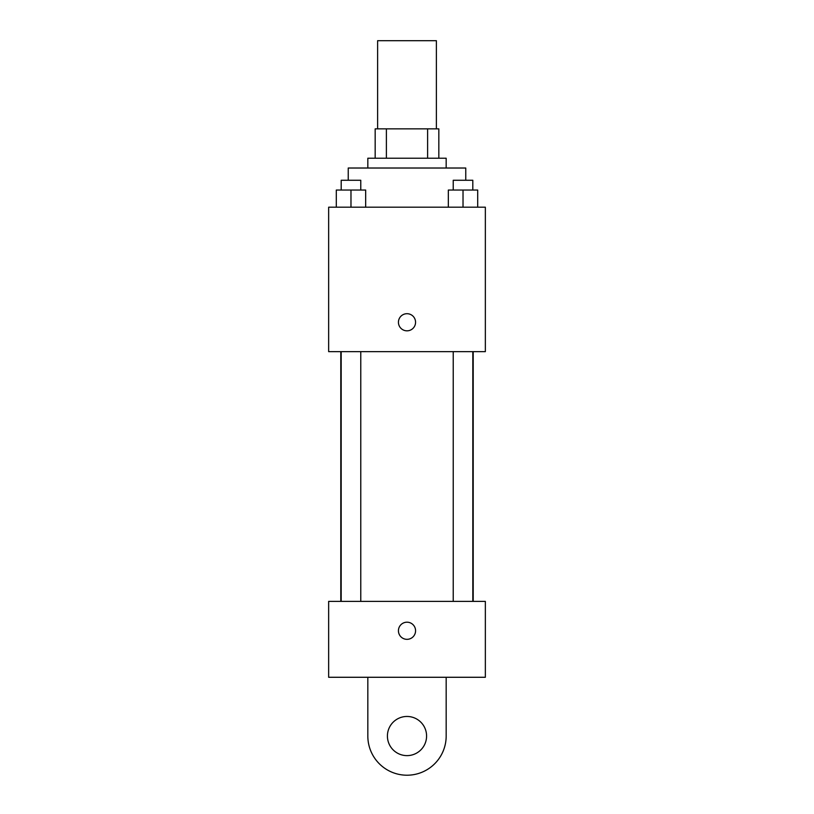 <?xml version="1.0" encoding="UTF-8"?>
<svg xmlns="http://www.w3.org/2000/svg" width="814" height="814" viewBox="0 0 814 814"><rect width="100%" height="100%" fill="white"/><g stroke="black" fill="none" stroke-linecap="round" stroke-linejoin="round"><path stroke-width="1.22" d="M436.385 128.846L436.385 40.7L377.615 40.7L377.615 128.846M386.385 158.221L386.385 128.846L375.173 128.846L375.173 158.221L375.173 128.846M386.385 128.846L438.827 128.846L438.827 158.221M427.615 158.221L427.615 128.846M367.826 168.02L367.826 158.221L446.174 158.221L446.174 168.02M465.761 180.26L465.761 168.02L348.239 168.02L348.239 180.26M328.653 207.194L485.348 207.194L485.348 351.648L328.653 351.648L328.653 207.194M407 330.83A8.567 8.567 0 0 1 399.582 317.979A8.567 8.567 0 0 1 414.418 317.979A8.567 8.567 0 0 1 407 330.83M328.653 601.383L485.348 601.383L485.348 677.279L328.653 677.279L328.653 601.383L485.348 601.383M448.331 207.194L448.331 190.049L477.706 190.049L477.706 207.194L477.706 190.049M463.024 207.194L463.024 190.049M472.812 190.049L472.812 180.26L453.225 180.26L453.225 190.049M336.294 207.194L336.294 190.049L365.669 190.049L365.669 207.194L365.669 190.049M350.976 207.194L350.976 190.049M360.775 190.049L360.775 180.26L341.188 180.26L341.188 190.049M398.433 630.758A8.567 8.567 0 0 1 411.284 623.341A8.567 8.567 0 0 1 411.284 638.186A8.567 8.567 0 0 1 398.433 630.758M446.174 677.279L446.174 736.039A39.174 39.174 0 0 1 407 775.213A39.174 39.174 0 0 1 367.826 736.039L367.826 677.279M407 755.626A19.587 19.587 0 0 1 390.038 726.251A19.587 19.587 0 0 1 423.962 726.251A19.587 19.587 0 0 1 407 755.626M473.209 601.383L473.209 351.648M340.791 601.383L340.791 351.648M453.225 351.648L453.225 601.383M472.812 351.648L472.812 601.383M360.775 601.383L360.775 351.648M341.188 601.383L341.188 351.648"/></g></svg>
